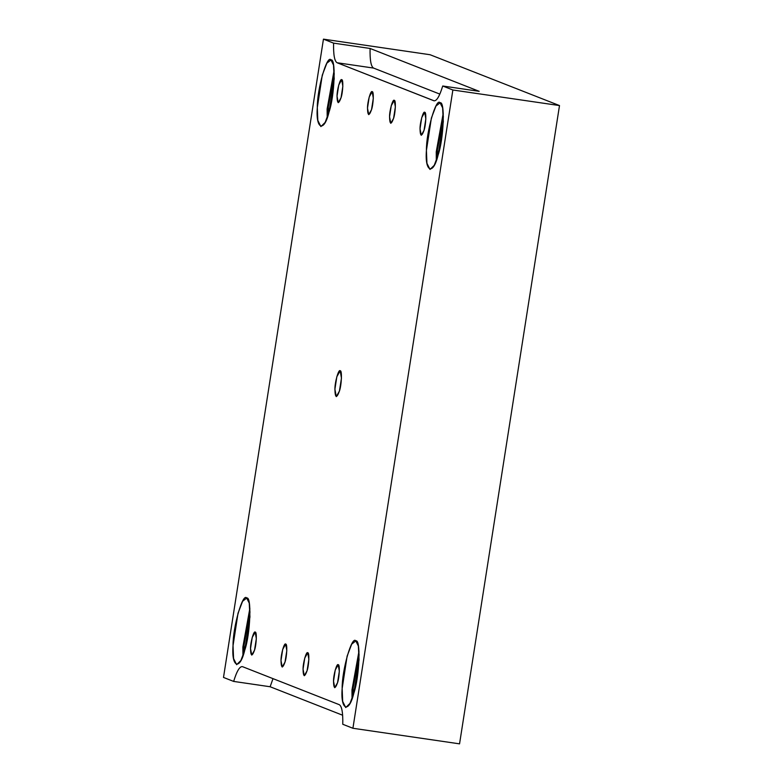 <?xml version="1.0" encoding="UTF-8"?>
<svg xmlns="http://www.w3.org/2000/svg" width="783" height="783" viewBox="0 0 783 783"><rect width="100%" height="100%" fill="white"/><g stroke="black" fill="none" stroke-linecap="round" stroke-linejoin="round"><path stroke-width="1.17" d="M338.217 664.767L335.232 670.013L333.519 681.151L334.752 687.699L337.542 682.727L339.333 671.285L338.217 664.767C339.988 664.004 339.489 677.197 337.542 682.727C335.055 689.51 333.715 688.981 333.519 681.151C333.431 674.819 336.886 662.78 338.217 664.767M255.229 632.165L252.234 637.411L250.521 648.549L251.754 655.097L254.544 650.125L256.335 638.683L255.229 632.165C256.99 631.401 256.491 644.595 254.544 650.125C252.057 656.908 250.717 656.379 250.521 648.549C250.433 642.217 253.888 630.178 255.229 632.165M424.729 112.361L421.734 117.597L420.031 128.745L421.254 135.283L424.043 130.321L425.844 118.869L424.729 112.361C426.49 111.587 425.991 124.791 424.043 130.321C421.567 137.094 420.226 136.575 420.031 128.745C419.942 122.412 423.388 110.374 424.729 112.361M372.199 91.728L369.204 96.965L367.501 108.103L368.734 114.651L371.524 109.689L373.315 98.237L372.199 91.728C373.961 90.955 373.462 104.159 371.524 109.689C369.038 116.461 367.697 115.943 367.501 108.103C367.413 101.78 370.868 89.742 372.199 91.728M394.26 100.39L391.265 105.627L389.552 116.775L390.786 123.313L393.575 118.35L395.366 106.899L394.26 100.39C396.022 99.617 395.523 112.821 393.575 118.35C391.089 125.123 389.748 124.605 389.552 116.775C389.464 110.442 392.919 98.404 394.26 100.39M285.697 644.135L282.702 649.381L280.999 660.519L282.223 667.067L285.012 662.095L286.813 650.653L285.697 644.135C287.459 643.372 286.96 656.565 285.012 662.095C282.536 668.878 281.195 668.349 280.999 660.519C280.911 654.187 284.356 642.148 285.697 644.135M307.748 652.797L304.753 658.043L303.05 669.181L304.284 675.729L307.073 670.757L308.864 659.315L307.748 652.797C309.51 652.033 309.021 665.227 307.073 670.757C304.587 677.54 303.246 677.011 303.05 669.181C302.962 662.849 306.417 650.81 307.748 652.797M433.831 100.743L337.111 62.748C334.507 61.26 333.343 54.722 333.597 43.143C333.343 54.722 334.507 61.26 337.111 62.748L373.589 68.082C370.995 66.584 369.821 60.046 370.085 48.468L333.597 43.143L323.448 39.15L223.498 677.432L233.647 681.416L270.125 686.75L273.003 678.646L270.125 686.75L233.647 681.416C236.838 670.982 239.804 666.079 242.534 666.676L339.254 704.671C341.858 706.158 343.023 712.696 342.768 724.275L352.918 728.268L452.868 89.996L442.718 86.003C439.527 96.436 436.562 101.35 433.831 100.743C436.562 101.35 439.527 96.436 442.718 86.003L479.196 91.337L442.718 86.003L452.868 89.996L559.502 105.568L452.868 89.996L352.918 728.268L459.552 743.85L559.502 105.568L430.082 54.732L323.448 39.15L430.082 54.732L559.502 105.568L459.552 743.85L352.918 728.268L342.768 724.275C343.023 712.696 341.858 706.158 339.254 704.671L242.534 666.676C239.804 666.079 236.838 670.982 233.647 681.416L223.498 677.432L323.448 39.15L333.597 43.143L370.085 48.468L479.196 91.337L370.085 48.468C369.821 60.046 370.995 66.584 373.589 68.082L439.85 94.107L373.589 68.082L337.111 62.748L434.193 100.841M440.085 102.818L435.955 106.038L431.384 118.047L426.422 150.434L426.931 163.275L429.994 169.451L434.252 165.301L438.108 155.024L443.315 121.747L442.63 107.897L440.085 102.818C445.214 100.596 443.765 138.953 438.108 155.024C433.234 175.646 424.65 172.27 426.422 150.434C426.167 132.043 436.209 97.053 440.085 102.818M436.307 160.564L436.248 151.863L443.256 113.055L436.248 151.863L436.307 160.564M437.472 157.148L437.423 149.866L443.384 116.657L437.423 149.866L437.472 157.148M355.815 640.915L351.694 644.145L347.114 656.154L342.161 688.531L342.67 701.382L345.734 707.558L349.981 703.398L353.847 693.121L359.054 659.854L358.36 645.995L355.815 640.915C360.943 638.693 359.495 677.05 353.847 693.121C348.973 713.744 340.38 710.367 342.161 688.531C341.907 670.14 351.939 635.15 355.815 640.915M352.047 698.661L351.978 689.97L358.986 651.153L351.978 689.97L352.047 698.661M353.211 695.255L353.162 687.963L359.123 654.754L353.162 687.963L353.211 695.255M246.704 598.055L242.583 601.275L238.003 613.285L233.04 645.672L233.559 658.513L236.623 664.689L240.87 660.539L244.727 650.262L249.943 616.984L249.248 603.135L246.704 598.055C251.832 595.834 250.384 634.191 244.727 650.262C239.852 670.884 231.269 667.508 233.04 645.672C232.786 627.281 242.828 592.291 246.704 598.055M242.936 655.802L242.867 647.101L249.875 608.293L242.867 647.101L242.936 655.802M244.09 652.386L244.051 645.104L250.012 611.895L244.051 645.104L244.09 652.386M330.964 59.958L326.844 63.178L322.263 75.188L317.311 107.574L317.82 120.416L320.883 126.592L325.131 122.442L328.997 112.165L334.204 78.887L333.509 65.028L330.964 59.958C336.093 57.727 334.644 96.084 328.997 112.165C324.123 132.777 315.539 129.41 317.311 107.574C317.056 89.174 327.088 54.193 330.964 59.958M327.196 117.704L327.128 109.003L334.135 70.196L327.128 109.003L327.196 117.704M328.361 114.289L328.312 106.997L334.272 73.788L328.312 106.997L328.361 114.289M340.204 370.829L336.827 376.731L334.909 389.259L336.299 396.629L339.44 391.04L341.457 378.16L340.204 370.829C342.181 369.968 341.623 384.815 339.44 391.04C336.641 398.664 335.134 398.067 334.909 389.259C334.811 382.143 338.696 368.597 340.204 370.829M270.125 686.75L342.631 715.231L270.125 686.75M341.731 79.758C343.492 78.985 342.993 92.188 341.055 97.718C338.569 104.491 337.228 103.973 337.033 96.143C336.944 89.81 340.399 77.771 341.731 79.758L338.736 84.995L337.033 96.143L338.256 102.681L341.055 97.718L342.846 86.267L341.731 79.758"/></g></svg>
